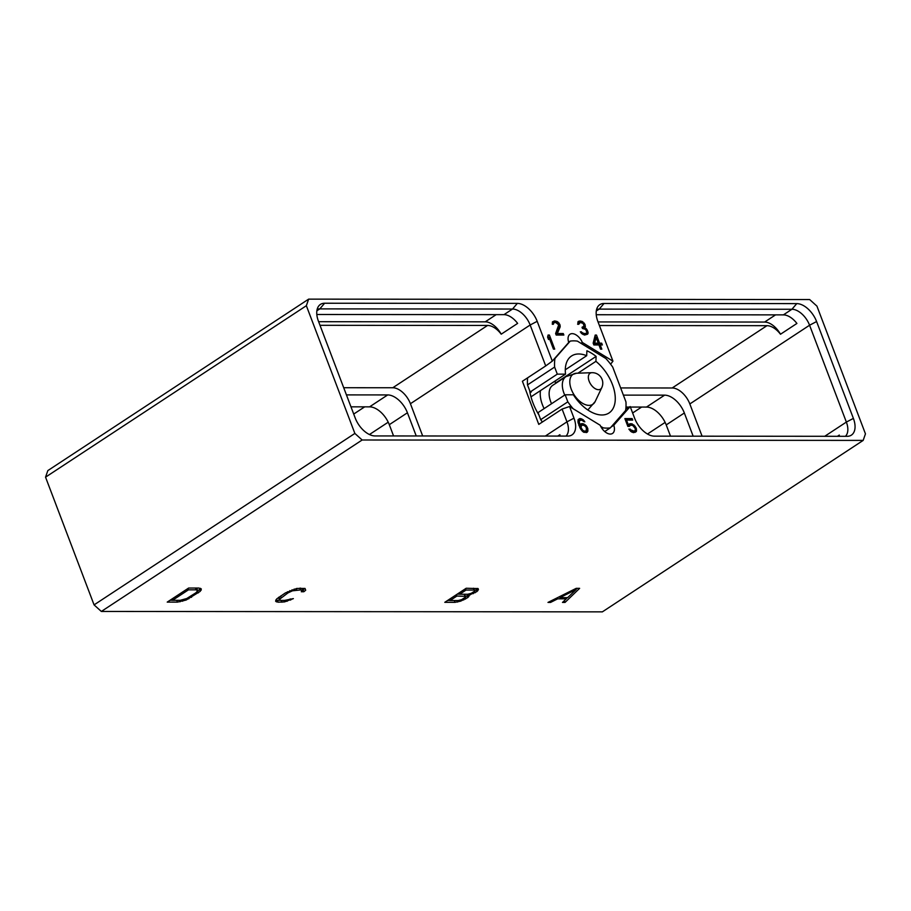 <?xml version="1.0" encoding="UTF-8"?>
<svg xmlns="http://www.w3.org/2000/svg" width="911" height="911" viewBox="0 0 911 911"><rect width="100%" height="100%" fill="white"/><g stroke="black" fill="none" stroke-linecap="round" stroke-linejoin="round"><path stroke-width="1.37" d="M582.733 423.649L580.717 423.945L579.897 425.141L579.157 420.95L581.377 420.051L584.828 421.85L583.177 419.755L579.738 418.548L578.064 419.743L578.029 422.442L580.409 428.728L583.905 432.326L587.105 432.326L587.868 428.739L586.297 425.744L582.733 423.649L580.284 424.583M581.673 423.649L580.318 424.537M583.917 423.945L581.309 424.583M585.317 424.845L584.338 425.494M586.297 425.744L585.431 426.314M587.299 427.236L586.445 427.806M362.134 440.002L354.869 433.431L306.358 305.709L45.55 477.159L94.072 604.881L101.337 611.452L362.134 440.002L863.172 440.4L865.45 433.841L816.928 306.119L809.663 299.548L308.635 299.138L306.358 305.709M630.196 406.579L634.625 418.217A20.042 11.638 -123.3 0 0 654.44 436.153L847.184 436.312A20.042 11.638 -123.3 0 0 849.314 436.05A20.042 11.638 -123.3 0 0 853.391 418.4L816.598 321.549A20.042 11.638 -123.3 0 0 796.772 303.614L604.039 303.465A20.042 11.638 -123.3 0 0 598.185 306.164A20.042 11.638 -123.3 0 0 597.832 321.378L612.944 361.177L582.323 342.456A10.488 6.092 56.7 0 0 569.979 334.257A10.488 6.092 56.7 0 0 568.726 342.445L552.305 361.12L537.183 321.321A20.042 11.638 56.7 0 0 517.357 303.386L324.623 303.238A20.042 11.638 56.7 0 0 318.77 305.948A20.042 11.638 56.7 0 0 318.417 321.15L355.21 418.001A20.042 11.638 56.7 0 0 375.036 435.936L567.769 436.084A20.042 11.638 56.7 0 0 569.91 435.822A20.042 11.638 56.7 0 0 573.976 418.172L569.546 406.522L600.178 425.255A10.488 6.092 56.7 0 0 612.522 433.442A10.488 6.092 56.7 0 0 613.775 425.255L630.196 406.579L625.811 409.005M629.33 426.382L630.583 425.175L632.826 425.483L635.24 428.477L635.286 430.277L634.136 431.176L628.863 429.07L630.833 431.472L633.418 432.668L636.379 431.472L636.413 428.774L634.967 426.086L631.289 423.683L628.339 424.879L626.517 420.085L632.689 420.096L632.12 418.593L624.878 418.593L627.838 426.371L629.33 426.382M595.202 335.066L593.163 343.151L593.847 344.95L598.948 344.95L600.543 349.141L601.829 349.152L600.235 344.95L602.365 344.95L601.681 343.162L599.552 343.162L596.477 335.066L595.202 335.066M554.719 349.107L549.379 335.032L548.092 335.032L547.613 337.127L548.524 339.518L549.003 337.423L553.444 349.107L554.719 349.107M588.028 333.563L586.866 329.372L584.805 327.88L584.93 324.282L581.878 321.287L578.462 321.287L577.688 324.282L578.758 324.282L580.205 322.483L583.097 323.382L584.122 326.081L582.015 327.277L582.471 328.472L585.579 329.372L586.935 332.367L586.422 333.267L584.202 333.563L580.318 331.763L581.639 333.563L584.555 335.066L587.618 334.166L586.604 334.508L586.616 333.084M555.619 333.54L556.188 335.043L563.852 335.043L563.283 333.551L557.327 333.54L560.14 326.958L559.992 324.863L557.783 321.868L554.457 320.968L552.465 321.856L552.305 324.259L553.376 324.259L553.865 322.756L555.664 322.46L558.705 324.863L555.619 333.54M354.869 433.431L94.072 604.881M863.172 440.4L602.365 611.862L101.337 611.452M579.624 588.347L576.219 588.347L547.989 602.422L550.551 602.422L557.714 598.823L566.232 598.834L562.474 602.433L565.025 602.433L579.624 588.347M468.926 595.156L476.943 591.569L478.434 589.463L478.093 588.563L466.193 588.255L444.784 602.33L455.01 602.342L460.659 601.146L467.833 597.559L469.313 595.452L468.527 594.12M293.365 598.618L284.665 600.406L280.827 600.406L279.221 599.506L287.956 592.913L292.431 590.818L300.607 589.929L302.224 590.829L301.279 591.729L303.841 591.729L305.686 590.226L305.014 588.426L296.929 588.426L285.405 592.913L276.716 598.903L275.634 601.294L278.094 602.205L284.517 601.909L293.365 598.618M198.86 588.039L188.634 588.039L167.225 602.114L177.44 602.125L186.174 600.03L200.238 591.341L201.32 588.95L198.86 588.039M308.635 299.138L47.828 470.6L45.55 477.159M620.653 387.938L672.181 387.984A17.833 10.363 -123.3 0 1 689.832 403.949L702.085 436.198M623.375 395.123L664.62 395.146A19.94 11.581 -123.3 0 1 684.343 412.99L693.157 436.187M596.568 309.581A17.833 10.363 -123.3 0 1 599.187 309.114L791.932 309.262A17.833 10.363 -123.3 0 1 809.572 325.227L846.365 422.078A17.833 10.363 -123.3 0 1 845.408 436.312M611.042 427.065L613.775 425.255M569.546 406.522L562.098 409.062L538.777 424.389L522.402 381.265L545.712 365.937L530.156 324.999A17.833 10.363 56.7 0 0 512.517 309.034L319.784 308.886A17.833 10.363 56.7 0 0 317.153 309.353M565.993 436.084A17.833 10.363 56.7 0 0 566.949 421.85L562.098 409.062M552.305 361.12L545.712 365.937M581.002 343.322L582.323 342.456M612.944 361.177L610.609 364.195M596.238 314.728L783.392 314.876A17.833 10.363 -123.3 0 1 796.909 323.451L780.488 334.246A17.833 10.363 -123.3 0 0 766.971 325.671L672.181 387.984M598.037 321.925L764.614 322.05A17.833 10.363 -123.3 0 1 780.488 334.246M599.415 325.534L766.971 325.671M529.667 390.625A45.277 26.294 56.7 0 0 538.948 415.029M422.67 435.97L410.417 403.721A17.833 10.363 56.7 0 0 392.778 387.756L343.709 387.722M559.855 436.084A17.833 10.363 56.7 0 0 559.901 434.684L557.771 436.073M316.823 314.5L503.977 314.648A17.833 10.363 56.7 0 1 517.63 323.394L501.209 334.189A17.833 10.363 56.7 0 0 487.567 325.443L392.778 387.756M416.236 435.97L407.422 412.774A19.94 11.581 56.7 0 0 387.699 394.93L346.431 394.896M320 325.307L487.567 325.443M501.209 334.189A17.833 10.363 56.7 0 0 485.233 321.834L318.634 321.697M393.563 435.948L389.293 424.685A19.94 11.581 56.7 0 0 369.57 406.853L350.974 406.83M837.437 436.301L839.316 435.071A17.833 10.363 -123.3 0 1 839.259 436.301M625.982 407.058L629.33 407.058M630.378 407.058L646.491 407.069A19.94 11.581 -123.3 0 1 666.214 424.913L670.496 436.164M565.025 602.433L564.342 600.634M566.198 598.732L567.337 597.639M576.003 589.28L576.97 588.347M566.232 598.834L565.777 597.639M557.714 598.823L557.316 597.775M558.955 596.956L559.707 596.956M550.551 602.422L550.142 601.351M576.105 589.542L567.633 597.639L559.969 597.627L576.105 589.542L575.741 588.586M559.969 597.627L559.593 596.637M470.224 594.86L469.837 593.835M468.778 596.659L468.345 594.154M467.833 597.559L467.115 595.68L468.06 594.781M465.555 599.051L465.02 597.662M465.806 596.546L467.115 595.68M463.767 599.95L463.335 598.812M460.659 601.146L460.271 600.121M457.595 602.046L457.026 600.543M455.01 602.342L454.327 600.543M447.631 600.463L450.045 600.463M478.434 589.463L478.093 588.563M477.888 590.67L477.33 588.426M476.943 591.569L476.237 589.69L477.17 588.791M475.121 592.765L474.551 591.273M474.916 590.556L476.237 589.69M473.333 593.665L472.9 592.526M473.606 588.267L474.87 590.966L471.226 593.357L467.73 594.257L459.645 594.245L466.022 590.055L465.51 588.711M464.496 594.257L465.76 596.956L461.661 599.654L458.165 600.543L450.08 600.543L456.912 596.045L465.817 596.352M457.208 594.177L459.611 594.177M466.022 590.055L474.107 590.066L473.424 588.267M459.645 594.245L459.133 592.902M474.107 590.066L474.938 590.362M450.08 600.543L449.567 599.199M456.912 596.045L456.4 594.701M464.997 596.056L464.314 594.257M290.655 600.11L290.199 598.914M287.124 601.306L286.68 600.133M284.517 601.909L283.947 600.406M281.932 602.205L281.248 600.406M278.094 602.205L277.388 600.326L280.508 600.326M276.42 601.898L275.748 600.121M275.794 600.042L277.388 600.326M305.686 590.226L305.003 588.426M303.841 591.729L303.124 589.85L304.9 588.404M301.848 589.85L303.124 589.85M302.224 590.829L301.86 590.226M300.607 589.929L299.924 588.13M300.22 588.13L301.142 588.347M296.781 589.918L296.269 588.574M294.617 590.226L294.173 589.064M292.431 590.818L292.032 589.793M290.21 591.717L289.812 590.658M287.956 592.913L287.512 591.74M281.123 597.411L280.611 596.056M279.734 598.607L279.13 597.035M279.221 599.506L278.664 597.343M201.206 590.146L200.522 588.347M200.238 591.341L199.52 589.463L200.443 588.324M198.382 592.845L197.664 590.966L199.52 589.463M191.549 597.331L191.037 595.988M188.839 598.834L188.395 597.65M186.174 600.03L185.753 598.926M182.644 601.226L182.2 600.042M180.025 601.818L179.456 600.326M177.44 602.125L176.757 600.326M170.072 600.235L172.486 600.235M195.728 588.039L196.662 588.267L197.744 590.738L195.831 592.845L186.744 598.527L180.173 600.326L172.509 600.315L188.463 589.838L187.951 588.495M188.463 589.838L196.127 589.838L195.444 588.039M172.509 600.315L171.997 598.971M196.127 589.838L197.744 590.738M197.368 590.146L196.662 588.267M629.843 425.483L628.476 426.371M632.12 418.593L630.697 419.538L625.242 419.527M626.517 420.085L625.663 420.643M628.339 424.879L627.485 425.437M630.013 423.683L628.533 424.64M631.289 423.683L628.579 424.617M632.462 423.979L631.038 424.925L629.865 424.617M633.874 424.879L632.894 425.528M634.967 426.086L634.147 426.621M635.958 427.578L635.104 428.136M636.413 428.774L635.354 429.48M636.561 430.277L635.126 431.21L635.069 430.584M636.379 431.472L634.944 432.406L635.126 431.21M630.139 429.07L629.285 429.639M631.027 430.265L630.23 430.801M631.892 430.869L630.913 431.518M632.849 431.165L631.63 431.973M634.136 431.176L631.835 432.11M634.865 430.869L632.701 432.11M586.206 432.611L586.525 430.539M580.751 420.051L578.257 419.504M577.938 421.577L579.567 420.347M579.624 427.1L582.027 425.141L584.27 425.448L586.342 427.544L586.32 430.835L584.304 431.131L582.687 430.231L581.024 427.532L581.503 425.437M586.32 430.835L583.507 432.076M587.868 428.739L586.809 429.434M588.005 430.231L586.582 431.176M587.823 431.438L586.399 432.372M579.738 418.548L578.314 419.493M580.592 418.559L579.168 419.493M581.765 418.855L580.341 419.789M583.177 419.755L582.197 420.404M584.27 420.95L583.45 421.486M579.157 420.95L577.961 421.736M579.077 421.85L578.041 422.522M579.202 422.75L578.28 423.353M579.669 424.537L578.815 425.095M579.897 425.141L579.043 425.699M585.796 431.131L584.372 432.076M584.304 431.131L583.188 431.871M583.552 430.835L582.573 431.472M582.687 430.231L581.89 430.755M581.913 429.332L581.15 429.844M581.366 428.432L580.569 428.956M581.024 427.532L580.125 428.124M580.899 426.633L579.76 427.384M581.093 426.041L579.669 426.974M596.477 335.066L594.963 336.011M599.552 343.162L598.117 344.096L597.867 343.424M595.703 337.73L595.054 336.011M601.681 343.162L598.117 344.096M600.577 344.95L600.247 344.096M600.235 344.95L599.21 345.622M593.346 343.629L594.678 338.402L596.113 337.469L598.276 343.151L594.655 343.151L593.46 343.937M598.276 343.151L596.842 344.096L593.517 344.096M594.655 343.151L596.113 337.469M548.604 337.696L547.887 335.965M549.379 335.032L547.944 335.965M549.003 337.423L547.989 338.095M588.119 332.663L586.684 333.608M587.618 334.166L586.604 334.508M581.389 331.763L580.626 332.264M581.822 332.367L581.047 332.868M582.482 332.959L581.617 333.528M583.017 333.267L582.095 333.87M584.202 333.563L582.926 334.394M585.477 333.563L583.12 334.508M586.422 333.267L584.042 334.508M582.869 327.277L582.186 327.721M583.917 326.673L582.209 327.778M579.248 322.779L577.631 323.997M578.838 323.382L577.665 324.157M579.84 320.979L577.779 322.061M580.273 320.979L578.417 321.925M581.878 321.287L580.444 322.221L578.838 321.925M582.949 321.89L581.765 322.665M584.258 323.086L583.347 323.678M584.93 324.282L584.076 324.84M585.158 324.885L584.11 325.569M585.397 326.081L583.905 326.685M585.317 326.981L583.883 327.914L583.974 327.015M584.805 327.88L583.757 328.564M583.541 328.518L583.883 327.914M586.092 328.472L585.169 329.087M586.866 329.372L586.001 329.941M587.527 330.568L586.684 331.137M587.982 331.775L586.9 332.481M553.865 322.756L552.248 323.974M553.455 323.359L552.282 324.134M554.457 320.968L552.396 322.038M555.311 320.968L553.034 321.902M556.701 321.264L555.277 322.209L553.888 321.902M557.783 321.868L556.541 322.688M559.092 323.063L558.044 323.747M559.764 324.259L558.716 324.954M559.992 324.863L558.728 325.683M560.231 326.058L558.796 326.992L558.648 326.263M560.14 326.958L558.716 327.892L558.796 326.992M557.327 333.54L555.961 334.439M555.938 334.383L558.716 327.892M563.283 333.551L561.859 334.485L555.972 334.485M556.769 382.654A26.225 15.236 56.7 0 0 553.979 381.732M544.118 408.606A26.225 15.236 -123.3 0 1 540.485 390.603M551.542 403.732A19.94 11.581 -123.3 0 1 552.783 385.285L565.982 376.607A19.94 11.581 -123.3 0 0 564.729 395.055M565.15 394.782L538.025 412.615L540.701 419.675L567.826 401.842L565.15 394.782L573.372 394.793A34.094 19.803 -123.3 0 0 609.015 412.979A34.094 19.803 -123.3 0 0 612.431 384.499A34.094 19.803 -123.3 0 0 595.919 361.348L577.916 373.18M542.398 422.021A48.784 28.332 -123.3 0 1 540.701 419.675M530.988 396.843L565.526 374.148L557.304 374.136L530.179 391.969L527.503 384.909A48.784 28.332 -123.3 0 1 527.628 377.826M530.179 391.969L531.272 391.969L530.043 392.778M557.304 374.136L554.617 367.076L527.503 384.909M554.617 367.076A48.784 28.332 -123.3 0 1 554.958 358.49L554.15 359.025M565.526 374.148A34.094 19.803 -123.3 0 1 571.55 355.985A34.094 19.803 -123.3 0 1 586.695 355.711L586.889 350.769A40.391 23.458 -123.3 0 1 596.113 356.406L595.919 361.348M554.958 358.49L570.218 341.124A48.784 28.332 -123.3 0 1 577.415 341.135L605.883 358.535A48.784 28.332 -123.3 0 1 612.739 367.122L625.948 401.888A48.784 28.332 -123.3 0 1 625.618 410.474L610.359 427.84A48.784 28.332 -123.3 0 1 603.162 427.84L600.679 426.325M573.19 408.754A48.784 28.332 -123.3 0 1 567.826 401.842M586.695 355.711L565.298 369.786M556.405 382.506L596.113 356.406M570.218 341.124L568.635 342.172M610.359 427.84L604.722 431.541M603.162 427.84L602.046 428.569M853.391 418.4L846.365 422.078L824.728 436.289M816.598 321.549L809.572 325.227L689.832 403.949M573.976 418.172L566.949 421.85L545.325 436.073M324.623 303.238L319.784 308.886L316.88 310.788M517.357 303.386L512.517 309.034L503.977 314.648M537.183 321.321L530.156 324.999L410.417 403.721M604.039 303.465L599.187 309.114L596.295 311.015M796.772 303.614L791.932 309.262L783.392 314.876M775.546 314.876L764.614 322.05M496.165 314.648L485.233 321.834M369.456 434.524L388.211 422.192M353.719 414.061L364.696 406.841M387.699 394.93L369.57 406.853M407.422 412.774L389.293 424.685M664.62 395.146L646.491 407.069M684.343 412.99L666.214 424.913M647.482 434.023L665.132 422.408M632.633 412.979L641.617 407.069M587.88 409.927L587.811 409.961A19.94 11.581 56.7 0 0 587.88 409.927L595.168 401.557A17.969 10.431 56.7 0 1 589.064 405.372A17.969 10.431 -123.3 0 1 571.368 389.498A17.969 10.431 -123.3 0 1 576.549 373.237A17.969 10.431 -123.3 0 1 576.857 373.225M601.761 387.676A10.488 10.488 0 0 0 591.911 372.69A9.509 5.523 -123.3 0 0 589.166 381.288A9.509 5.523 -123.3 0 0 598.527 389.692A9.509 5.523 56.7 0 0 601.761 387.676L595.168 401.557M565.982 376.607L576.549 373.237L591.911 372.69A9.509 5.523 -123.3 0 1 592.07 372.679"/></g></svg>
